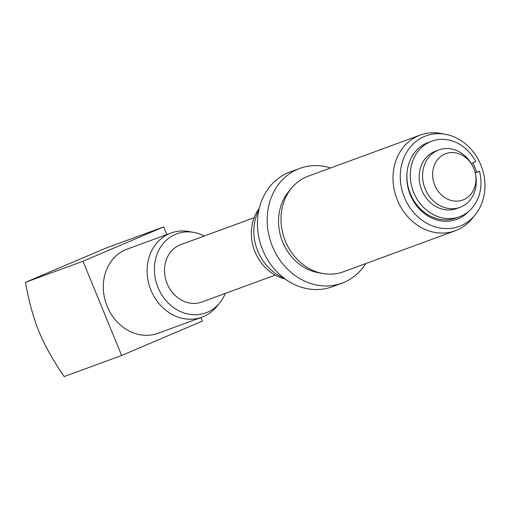 <?xml version="1.0" encoding="UTF-8"?>
<svg xmlns="http://www.w3.org/2000/svg" width="510" height="510" viewBox="0 0 510 510"><rect width="100%" height="100%" fill="white"/><g stroke="black" fill="none" stroke-linecap="round" stroke-linejoin="round"><path stroke-width="0.76" d="M444.93 154.007A24.684 21.248 -110.1 0 1 471.922 164.679A24.684 21.248 -110.1 0 1 475.607 174.72A24.684 21.248 -110.1 0 1 460.116 200.774A24.684 21.248 -110.1 0 1 433.991 183.141A24.684 21.248 -110.1 0 1 444.93 154.007M471.922 164.679L471.253 163.563A30.568 26.31 69.9 0 0 438.893 149.934A30.568 26.31 69.9 0 0 437.829 150.354A30.568 26.31 69.9 0 0 424.957 188.317A30.568 26.31 69.9 0 0 459.95 207.328A30.568 26.31 69.9 0 0 475.817 176.001L475.607 174.72M438.893 149.934L435.489 151.183A30.568 26.31 69.9 0 0 434.418 151.604A30.568 26.31 69.9 0 0 421.553 189.567A30.568 26.31 69.9 0 0 456.546 208.577L459.95 207.328M225.28 293.422A42.101 36.236 -110.1 0 1 219.702 302.889A42.101 36.236 -110.1 0 1 162.135 295.43A42.101 36.236 -110.1 0 1 175.383 234.37A42.101 36.236 -110.1 0 1 193.845 232.42A42.101 36.236 -110.1 0 1 204.223 236.034M193.845 232.42L189.133 231.559A44.829 38.588 69.9 0 0 171.048 233.013A44.829 38.588 69.9 0 0 169.479 233.631A44.829 38.588 69.9 0 0 150.609 289.304A44.829 38.588 69.9 0 0 201.928 317.188A44.829 38.588 69.9 0 0 216.667 306.599L219.702 302.889M201.928 317.188L158.106 333.266A44.829 38.588 -110.1 0 1 106.781 305.382A44.829 38.588 -110.1 0 1 125.658 249.709A44.829 38.588 -110.1 0 1 127.226 249.09L171.048 233.013M275.177 275.119L201.883 302.009A30.568 26.31 -110.1 0 1 166.891 282.999A30.568 26.31 -110.1 0 1 179.762 245.036A30.568 26.31 -110.1 0 1 180.827 244.615L254.12 217.725M166.846 234.549L163.704 226.88L106.227 247.968L25.5 282.317C28.796 301.149 33.297 317.564 39.002 331.576C44.778 345.563 53.161 360.557 64.152 376.565L121.629 355.476L202.355 321.121L200.895 317.564M163.704 226.88L82.977 261.228L25.5 282.317M82.977 261.228L121.629 355.476M458.069 218.828A40.755 35.082 -110.1 0 1 456.648 219.389A40.755 35.082 -110.1 0 1 407.025 172.89A40.755 35.082 -110.1 0 0 448.296 221.174A40.755 35.082 -110.1 0 0 456.648 219.389L456.648 219.389A40.755 35.082 -110.1 0 0 468.409 211.612A40.755 35.082 -110.1 0 1 458.069 218.828M472.795 162.945A40.755 35.082 -110.1 0 1 476.582 172.24A40.755 35.082 -110.1 0 0 472.795 162.945M449.335 228.505A48.214 41.501 -110.1 0 1 400.299 178.717A48.214 41.501 -110.1 0 1 445.453 134.302A48.214 41.501 -110.1 0 1 481.567 166.834A48.214 41.501 -110.1 0 1 475.065 215.003A48.214 41.501 -110.1 0 1 449.335 228.505M445.453 134.302L440.748 133.435A50.943 43.847 69.9 0 0 420.189 135.093A50.943 43.847 69.9 0 0 394.746 192.104A50.943 43.847 69.9 0 0 444.847 232.974A50.943 43.847 69.9 0 0 455.283 230.743A50.943 43.847 69.9 0 0 472.031 218.707L475.065 215.003M455.283 230.743L343.294 271.83A50.943 43.847 -110.1 0 1 332.858 274.061A50.943 43.847 -110.1 0 1 322.741 273.487A50.943 43.847 -110.1 0 1 284.58 239.107A50.943 43.847 -110.1 0 1 291.452 188.209A50.943 43.847 -110.1 0 1 308.199 176.179L420.189 135.093M291.452 188.209L288.418 191.919A48.214 41.501 69.9 0 0 281.915 240.089A48.214 41.501 69.9 0 0 318.03 272.62L322.741 273.487M283.738 277.912A45.849 39.468 -110.1 0 1 257.773 251.073A45.849 39.468 -110.1 0 1 258.844 210.056M259.246 208.335A43.12 37.115 69.9 0 0 255.064 251.94A43.12 37.115 69.9 0 0 285.16 278.97M299.823 168.402L290.082 171.972A61.136 52.619 69.9 0 0 261.738 247.49A61.136 52.619 69.9 0 0 332.195 286.76L341.936 283.184A61.136 52.619 -110.1 0 1 271.479 243.914A61.136 52.619 -110.1 0 1 299.823 168.402A61.136 52.619 -110.1 0 1 330.639 167.949M365.734 263.6A61.136 52.619 -110.1 0 1 344.072 282.336A61.136 52.619 -110.1 0 1 341.936 283.184M475.263 172.966L479.47 171.181A40.245 34.642 -110.1 0 1 459.504 216.756A40.245 34.642 -110.1 0 1 413.119 190.906A40.245 34.642 -110.1 0 1 431.779 141.187A40.245 34.642 -110.1 0 1 475.804 161.67L471.272 163.595M475.218 172.788L479.47 171.181M431.779 141.187L428.375 142.437A40.245 34.642 69.9 0 0 409.715 192.155A40.245 34.642 69.9 0 0 456.099 218.006L459.504 216.756"/></g></svg>
